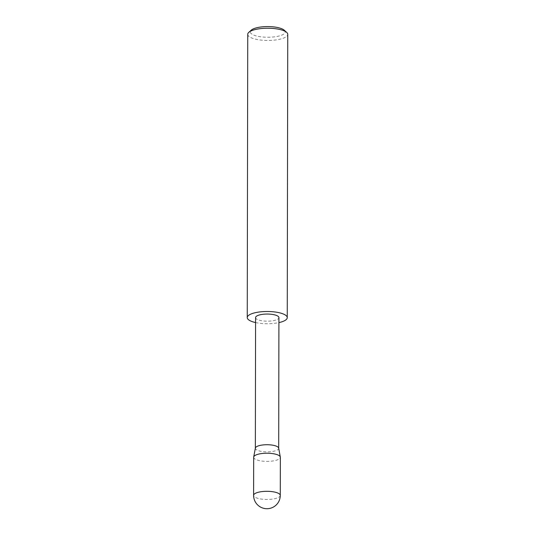 <?xml version="1.0" encoding="UTF-8"?>
<svg xmlns="http://www.w3.org/2000/svg" width="535" height="535" viewBox="0 0 535 535"><rect width="100%" height="100%" fill="white"/><g stroke="black" fill="none" stroke-linecap="round" stroke-linejoin="round"><path stroke-width="0.4" stroke-dasharray="2.67 2.01" d="M253.677 457.264A13.335 4.079 -179.9 0 0 258.171 460.327A13.335 4.079 -179.9 0 0 272.482 461.016A13.335 4.079 -179.9 0 0 280.347 457.311M255.583 317.596A11.67 3.564 -179.9 0 0 259.515 320.271A11.67 3.564 -179.9 0 0 272.041 320.873A11.67 3.564 -179.9 0 0 278.922 317.636M255.376 448.076A11.67 3.564 -179.9 0 0 255.355 448.276A11.67 3.564 -179.9 0 0 259.288 450.952A11.67 3.564 -179.9 0 0 271.813 451.553A11.67 3.564 -179.9 0 0 278.695 448.317A11.67 3.564 -179.9 0 0 278.675 448.116M284.292 30.234A17.461 5.337 0.1 0 1 277.411 36.38A17.461 5.337 0.1 0 1 256.171 35.898A17.461 5.337 0.1 0 1 251.216 30.174M247.745 34.3A20.002 6.112 -179.9 0 0 254.486 38.894A20.002 6.112 -179.9 0 0 275.953 39.924A20.002 6.112 -179.9 0 0 287.75 34.374M255.576 322.565A20.002 6.112 -179.9 0 0 278.916 322.605M280.28 495.41A13.335 4.079 0.1 0 1 276.923 498.105A13.335 4.079 0.1 0 1 258.104 498.419A13.335 4.079 0.1 0 1 253.61 495.363"/><path stroke-width="0.8" d="M280.28 495.41L280.347 457.311A13.335 4.079 -179.9 0 0 280.32 457.084A13.335 4.079 -179.9 0 0 275.853 454.255A13.335 4.079 -179.9 0 0 261.882 453.519A13.335 4.079 -179.9 0 0 253.697 457.037A13.335 4.079 -179.9 0 0 253.677 457.264L253.61 495.363A13.335 4.079 0.1 0 1 256.96 492.668A13.335 4.079 0.1 0 1 275.786 492.347A13.335 4.079 0.1 0 1 280.28 495.41A13.335 13.335 0 0 1 263.441 508.25A13.335 13.335 0 0 1 253.61 495.363M278.695 448.216L278.922 317.636A11.67 3.564 -179.9 0 0 274.99 314.954A11.67 3.564 -179.9 0 0 262.464 314.353A11.67 3.564 -179.9 0 0 255.583 317.596L255.355 448.176M280.32 457.084L278.675 448.116A11.67 3.564 -179.9 0 0 274.763 445.635A11.67 3.564 -179.9 0 0 262.538 444.993A11.67 3.564 -179.9 0 0 255.376 448.076L253.697 457.037M248.808 32.341L251.216 30.174A17.461 5.337 0.1 0 1 279.33 27.94A17.461 5.337 0.1 0 1 284.292 30.234L286.693 32.408A20.002 6.112 -179.9 0 0 281.009 29.779A20.002 6.112 -179.9 0 0 248.808 32.341A20.002 6.112 -179.9 0 0 247.745 34.3L247.25 317.583A20.002 6.112 -179.9 0 0 253.991 322.17A20.002 6.112 -179.9 0 0 255.576 322.565M278.916 322.605A20.002 6.112 -179.9 0 0 287.255 317.65L287.75 34.374A20.002 6.112 -179.9 0 0 286.693 32.408M287.255 317.65A20.002 6.112 -179.9 0 0 280.514 313.055A20.002 6.112 -179.9 0 0 259.047 312.025A20.002 6.112 -179.9 0 0 247.25 317.583"/></g></svg>

